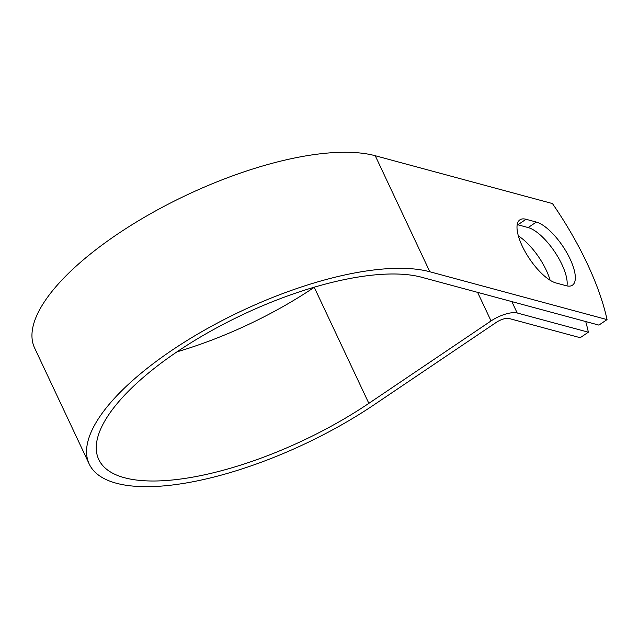 <?xml version="1.0" encoding="UTF-8"?>
<svg xmlns="http://www.w3.org/2000/svg" width="639" height="639" viewBox="0 0 639 639"><rect width="100%" height="100%" fill="white"/><g stroke="black" fill="none" stroke-linecap="round" stroke-linejoin="round"><path stroke-width="0.96" d="M570.084 258.971A37.757 13.818 56 0 0 536.321 222.06L526.033 219.281A37.757 13.818 56 0 0 519.906 219.824A37.757 13.818 56 0 0 525.593 252.485A37.757 13.818 56 0 0 556.002 282.965L566.29 285.745A37.757 13.818 56 0 0 572.416 285.21A37.757 13.818 56 0 0 570.084 258.971M566.961 285.905A37.757 13.818 56 0 0 561.929 264.466A37.757 13.818 56 0 0 528.173 227.564L517.878 224.784A37.757 13.818 56 0 0 517.215 224.616M518.397 235.991A37.757 13.818 -124 0 1 546.249 270.185A37.757 13.818 -124 0 1 550.099 280.249M421.692 277.27L598.895 325.099L607.05 319.604L429.839 271.767A203.202 73.613 -25.2 0 0 205.502 329.58A203.202 73.613 -25.2 0 0 89.204 464.01A203.202 73.613 -25.2 0 0 374.111 404.767L496.303 322.368A10.04 3.634 154.8 0 1 509.035 318.486L580.212 337.704L588.367 332.2L517.191 312.99A20.608 7.468 154.8 0 0 491.048 320.946L368.855 403.353A192.635 69.787 -25.2 0 1 98.765 459.513A192.635 69.787 -25.2 0 1 209.017 332.072A192.635 69.787 -25.2 0 1 421.692 277.27M588.367 332.2A165.118 60.449 56 0 0 585.731 321.545M89.204 464.01L34.602 347.967A203.202 73.613 -25.2 0 1 150.9 213.538A203.202 73.613 -25.2 0 1 375.237 155.724L552.447 203.561A165.118 60.449 -124 0 1 607.05 319.604M314.54 287.111L314.244 287.31A192.635 69.787 -25.2 0 1 176.995 351.833M528.173 227.564L536.321 222.06M511.831 301.6L517.191 312.99M375.237 155.724L429.839 271.767M314.244 287.31L368.855 403.353M477.597 292.358L491.048 320.946M517.878 224.784L526.033 219.281"/></g></svg>
